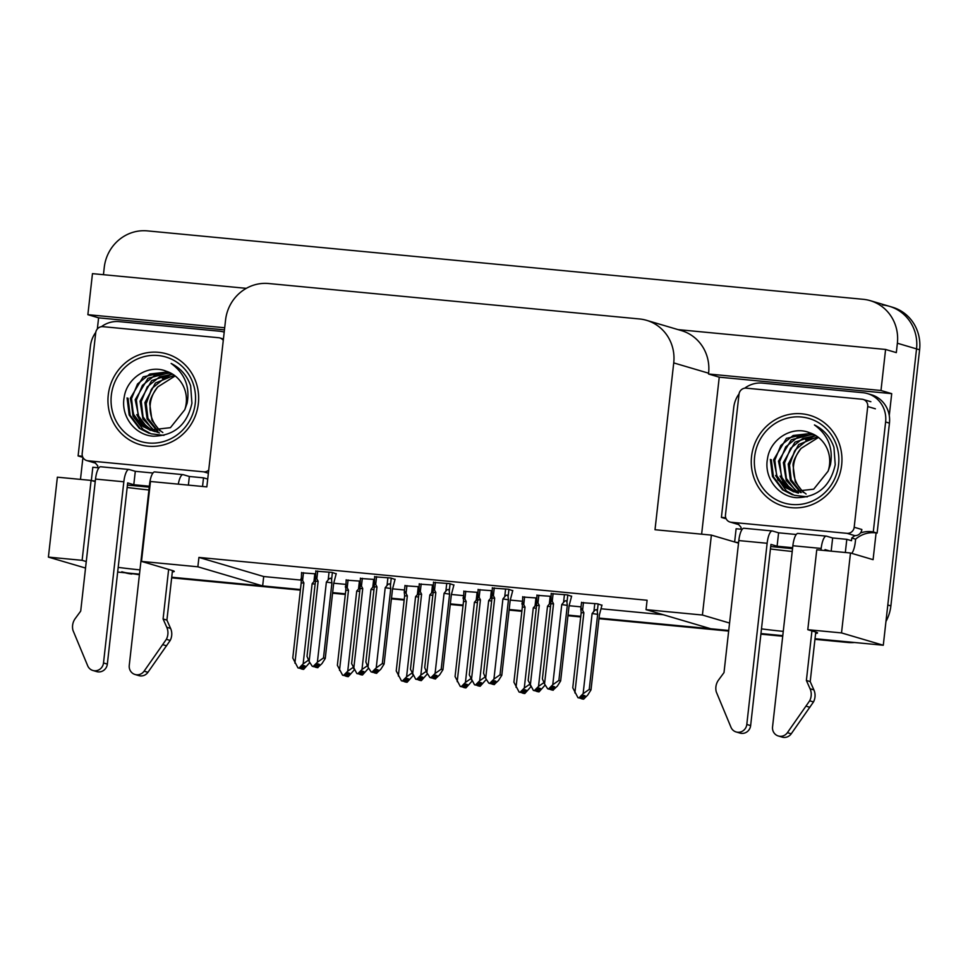<?xml version="1.0" encoding="UTF-8"?>
<svg xmlns="http://www.w3.org/2000/svg" width="968" height="968" viewBox="0 0 968 968"><rect width="100%" height="100%" fill="white"/><g stroke="black" fill="none" stroke-linecap="round" stroke-linejoin="round"><path stroke-width="1.45" d="M148.927 489.965A43.245 2.335 6.4 0 1 127.147 487.461M118.181 567.381A43.245 2.335 -173.6 0 0 139.961 569.886M792.223 551.457A43.245 2.335 6.4 0 1 770.443 548.953M761.477 628.873A43.245 2.335 -173.6 0 0 783.257 631.378M815.613 633.399A43.245 2.335 -173.6 0 0 817.549 632.927A43.245 2.335 -173.6 0 0 815.77 632.043L807.796 629.696L841.519 632.915L883.288 645.245L815.02 638.723L847.75 642.462L814.947 639.328M599.059 618.08L728.722 630.47L710.815 628.764L646.043 609.646L702.417 615.031L729.557 623.041M782.785 635.637L760.957 633.556L782.785 635.637M646.043 609.646L647.096 600.257L198.924 557.423L263.707 576.529L300.854 580.086M333.754 583.232L345.661 584.37M392.597 588.859L404.503 589.996M451.451 594.473L463.357 595.622M510.293 600.099L522.2 601.237M569.136 605.726L581.054 606.863M601.431 608.811L663.261 614.728M263.707 576.529L262.655 585.918L171.723 577.231L300.455 589.536M139.416 574.75L128.792 573.129L139.489 574.145L117.66 572.064M882.429 304.968A40.535 38.732 106.4 0 1 889.398 306.312A40.535 38.732 106.4 0 1 916.539 348.891L883.288 645.245M97.344 328.975L98.603 317.843L224.455 329.87M80.477 479.39L82.933 457.453M701.631 534.179L719.248 377.169L891.71 393.649L889.265 415.514M876.088 532.92L873.088 559.673L850.485 552.994L816.762 549.776L807.796 629.696M246.308 288.343L92.468 273.642L87.87 314.673L224.685 327.753M87.87 314.673L98.603 317.843M719.248 377.169L708.515 373.999L880.989 390.491L891.71 393.649M708.515 373.999L708.6 373.2A40.535 38.732 -73.6 0 0 681.46 330.62L646.588 320.335A40.535 38.732 -73.6 0 0 639.618 318.98L268.68 283.527A40.535 38.732 -73.6 0 0 225.556 320.069L206.837 486.88L150.463 481.495L141.497 561.416L197.871 566.8L262.655 585.918M880.989 390.491L885.587 349.46L678.048 329.616M103.443 274.694L104.254 267.422A40.535 38.732 106.4 0 1 147.378 230.88L863.274 299.318A40.535 38.732 106.4 0 1 870.232 300.661A40.535 38.732 106.4 0 1 897.372 343.229L896.32 352.618L885.587 349.46M841.519 632.915L850.485 552.994M85.535 568.059L48.4 557.108L57.366 477.188L91.089 480.406L95.227 481.628M172.316 571.906A43.245 2.335 -173.6 0 0 174.252 571.435A43.245 2.335 -173.6 0 0 172.473 570.551L141.497 561.416M48.4 557.108L82.123 560.327L86.261 561.549M738.524 543.121L711.383 535.11L655.009 529.726L673.728 362.903A40.535 38.732 -73.6 0 0 646.588 320.335M198.924 557.423L197.871 566.8M711.383 535.11L702.417 615.031M395.053 579.469L390.854 577.993L374.628 576.807M453.907 585.096L449.709 583.619L433.47 582.433M512.75 590.722L508.551 589.246L492.325 588.06M571.592 596.349L567.393 594.872L551.167 593.674M336.211 573.842L332.012 572.378L315.786 571.181M374.338 579.445L360.386 578.465M433.18 585.071L419.229 584.091M492.022 590.698L478.071 589.718M550.877 596.324L536.925 595.344M315.483 573.818L301.532 572.85M418.938 586.741L404.987 585.761M477.781 592.368L463.829 591.387M536.623 597.982L522.672 597.014M601.951 605.303L597.752 603.826L581.526 602.64M360.084 581.115L346.133 580.135M82.123 560.327L91.089 480.406M128.792 573.129A40.535 38.732 106.4 0 1 121.823 571.773M580.776 616.326L568.022 615.116M521.933 610.699L509.18 609.489M463.091 605.073L450.338 603.863M404.237 599.458L391.483 598.236M345.394 593.832L332.641 592.61M870.232 300.661L889.398 306.312A40.535 38.732 106.4 0 1 916.539 348.891L887.801 605.012L890.875 605.92A40.535 38.732 106.4 0 1 885.95 621.492M889.398 306.312L892.46 307.219A40.535 38.732 106.4 0 1 919.6 349.799L890.875 605.92M854.49 642.498A40.535 38.732 106.4 0 1 847.75 642.462M782.713 636.242L760.896 634.161M728.662 631.075L598.986 618.685M580.715 616.931L567.962 615.721M521.861 611.304L509.107 610.094M463.019 605.678L450.265 604.468M404.176 600.063L391.423 598.841M345.322 594.437L332.569 593.215M300.382 590.141L171.651 577.836M131.854 574.024A40.535 38.732 106.4 0 1 125.247 572.79M345.927 676.136L347.464 676.584L345.661 676.112L346.072 674.865M354.409 669.759L348.25 676.668L346.447 676.184L349.629 673.268L348.093 672.82L345.177 675.761L342.587 675.204L345.177 675.761M346.653 674.273L346.447 676.184M348.25 676.668L346.713 676.208M359.721 591.436L356.732 591.037L347.742 671.187L353.852 666.891M359.878 587.503L356.732 591.037M342.587 675.204L337.372 665.306L345.794 590.274L346.181 579.784M345.443 587.322C345.407 585.132 345.987 585.265 347.209 587.733L348.081 579.965M345.794 590.274L348.492 590.25L347.209 587.733M339.502 670.4L348.492 590.25M347.742 671.187L343.652 675.301M301.326 668.84L302.863 669.299L301.06 668.815L301.471 667.569M309.808 662.475L303.649 669.372L301.847 668.888L305.029 665.984L303.492 665.536L300.576 668.465L297.987 667.908L300.576 668.465M302.052 666.976L301.847 668.888M303.649 669.372L302.113 668.924M315.12 584.14L312.132 583.74L303.141 663.903L309.252 659.595M314.806 573.758L313.934 581.526L312.132 583.74M297.987 667.908L292.772 658.022L301.193 582.978L301.58 572.487M300.842 580.038C300.854 578.005 301.447 578.15 302.609 580.449L303.48 572.669M301.193 582.978L303.892 582.954L302.609 580.449M294.901 663.116L303.892 582.954M303.141 663.903L299.051 668.017M315.568 667.182L317.105 667.63L315.302 667.158L315.713 665.899M336.235 573.625L333.67 583.414L325.26 658.446L321.981 663.588L317.625 667.678L316.088 667.23L319.271 664.314L317.746 663.866L314.83 666.795L313.765 666.698L312.24 666.25L309.143 661.446L318.133 581.284L316.851 578.779L317.734 571.011M316.306 665.318L316.088 667.23M317.891 667.702L316.354 667.255M329.059 572.088L328.188 579.868C330.052 577.678 331.177 577.702 331.564 579.941L332.399 572.487M328.188 579.868L326.373 582.071L331.915 582.893L331.564 579.941M326.373 582.071L317.383 662.233L323.494 657.925L331.915 582.893M314.83 666.795L312.24 666.25M309.143 661.446L307.013 656.352L315.435 581.308L318.133 581.284M315.435 581.308L315.822 570.83M315.096 578.368C315.048 576.166 315.641 576.311 316.851 578.779M325.26 658.446L323.494 657.925M317.383 662.233L313.293 666.347M404.769 681.762L406.306 682.21L404.503 681.738L404.914 680.492M413.251 675.386L407.092 682.283L405.289 681.811L408.472 678.895L406.947 678.447L404.031 681.387L401.442 680.831L404.031 681.387M405.507 679.899L405.289 681.811M407.092 682.283L405.556 681.835M418.563 597.062L415.575 596.663L406.584 676.813L412.695 672.506M418.721 593.118L415.575 596.663M401.442 680.831L396.227 670.933L404.636 595.901L404.297 591.968M404.297 592.948C404.249 590.758 404.842 590.891 406.064 593.36L406.935 585.592M404.636 595.901L407.334 595.865L406.064 593.36M398.344 676.027L407.334 595.865M406.584 676.813L402.494 680.928M463.624 687.389L465.148 687.837L463.345 687.365L463.769 686.106M472.094 681.012L465.935 687.909L464.132 687.437L467.326 684.521L465.789 684.073L462.873 687.014L460.284 686.457L462.873 687.014M464.35 685.525L464.132 687.437M465.935 687.909L464.41 687.462M477.418 602.677L474.417 602.278L465.426 682.44L471.537 678.132M477.563 598.744L474.417 602.278M460.284 686.457L455.069 676.559L463.49 601.515L463.866 591.037M463.14 598.575C463.091 596.373 463.684 596.518 464.906 598.986L465.777 591.218M463.49 601.515L466.189 601.491L464.906 598.986M457.199 681.654L466.189 601.491M465.426 682.44L461.337 686.554M522.466 693.015L524.003 693.463L522.2 692.979L522.611 691.733M530.948 686.639L524.789 693.536L522.986 693.064L526.168 690.148L524.632 689.7L521.716 692.628L519.126 692.084L521.716 692.628M523.192 691.152L522.986 693.064M524.789 693.536L523.252 693.088M536.26 608.303L533.271 607.904L524.281 688.066L530.391 683.759M536.417 604.371L533.271 607.904M519.126 692.084L513.911 682.186L522.333 607.142L522.72 596.663M521.982 604.201C521.946 601.999 522.526 602.144 523.749 604.613L524.62 596.845M522.333 607.142L525.031 607.117L523.749 604.613M516.041 687.28L525.031 607.117M524.281 688.066L520.191 692.18M374.422 672.808L375.947 673.256L374.144 672.772L374.568 671.526M395.089 579.239L392.524 589.028L384.102 664.072L380.823 669.215L376.467 673.305L374.931 672.857L378.125 669.941L376.588 669.493L373.672 672.421L372.619 672.324L371.083 671.877L367.997 667.073L376.988 586.91L375.705 584.406L376.576 576.638M375.148 670.945L374.931 672.857M376.733 673.329L375.209 672.881M387.902 577.714L387.031 585.495C388.894 583.305 390.019 583.329 390.419 585.567L391.254 578.114M387.031 585.495L385.216 587.697L390.757 588.508L390.419 585.567M385.216 587.697L376.225 667.86L382.336 663.552L390.757 588.508M373.672 672.421L371.083 671.877M367.997 667.073L365.868 661.979L374.277 586.935L376.988 586.91M374.277 586.935L374.664 576.456M373.938 583.994C373.89 581.792 374.483 581.937 375.705 584.406M384.102 664.072L382.336 663.552M376.225 667.86L372.135 671.974M433.265 678.423L434.801 678.883L432.999 678.399L433.41 677.152M453.931 584.866L451.366 594.654L442.945 669.699L439.678 674.841L435.31 678.931L433.785 678.483L436.967 675.567L435.431 675.12L432.514 678.048L431.462 677.951L429.925 677.503L426.84 672.7L435.83 592.537L434.547 590.032L435.418 582.252M433.991 676.559L433.785 678.483M435.588 678.955L434.051 678.507M446.744 583.341L445.873 591.109C447.736 588.931 448.874 588.955 449.261 591.194L450.096 583.74M445.873 591.109L444.07 593.323L449.6 594.134L449.261 591.194M444.07 593.323L435.08 673.486L441.19 669.178L449.6 594.134M432.514 678.048L429.925 677.503M426.84 672.7L424.71 667.605L433.132 592.561L435.83 592.537M433.132 592.561L433.519 582.071M432.781 589.621C432.744 587.419 433.325 587.564 434.547 590.032M442.945 669.699L441.19 669.178M435.08 673.486L430.99 677.6M492.107 684.049L493.644 684.509L491.841 684.025L492.252 682.779M512.774 590.492L510.209 600.281L501.799 675.325L498.52 680.468L494.164 684.558L492.627 684.098L495.81 681.194L494.285 680.746L491.369 683.674L490.304 683.577L488.779 683.118L485.682 678.326L494.672 598.163L493.402 595.659L494.273 587.879M492.845 682.186L492.627 684.098M494.43 684.582L492.894 684.134M505.599 588.967L504.727 596.736C506.591 594.558 507.716 594.582 508.103 596.82L508.938 589.367M504.727 596.736L502.912 598.95L508.454 599.761L508.103 596.82M502.912 598.95L493.922 679.112L500.032 674.805L508.454 599.761M491.369 683.674L488.779 683.118M485.682 678.326L483.564 673.232L491.974 598.188L494.672 598.163M491.974 598.188L492.361 587.697M491.635 595.247C491.587 593.045 492.18 593.178 493.402 595.659M501.799 675.325L500.032 674.805M493.922 679.112L489.832 683.226M550.961 689.676L552.486 690.136L550.683 689.652L551.107 688.405M571.628 596.119L569.063 605.908L560.641 680.952L557.362 686.094L553.006 690.184L551.47 689.724L554.664 686.82L553.127 686.36L550.211 689.301L549.159 689.204L547.622 688.744L544.536 683.94L553.527 603.79L552.244 601.285L553.115 593.505M551.687 687.812L551.47 689.724M553.273 690.208L551.748 689.748M564.441 594.594L563.57 602.362C565.433 600.184 566.558 600.208 566.958 602.447L567.793 594.993M563.57 602.362L561.755 604.577L567.296 605.387L566.958 602.447M561.755 604.577L552.764 684.727L558.875 680.431L567.296 605.387M550.211 689.301L547.622 688.744M544.536 683.94L542.407 678.858L550.828 603.814L553.527 603.79M550.828 603.814L551.203 593.323M550.477 600.874C550.441 598.672 551.022 598.805 552.244 601.285M560.641 680.952L558.875 680.431M552.764 684.727L548.674 688.853M798.201 533.465A13.516 3.933 95.5 0 0 797.983 533.416A13.516 3.933 95.5 0 0 792.865 545.734L772.549 726.932A8.627 8.24 106.4 0 0 787.395 732.679L809.659 700.808L813.495 701.945L791.231 733.805L787.395 732.679M792.647 547.707L777.086 546.218L770.951 544.415L750.636 725.601L746.8 724.463A8.627 8.24 106.4 0 1 730.985 727.283L716.272 691.878A13.516 12.911 106.4 0 1 718.546 680.02L724.004 672.591L738.814 540.567L767.128 543.278A13.516 3.933 -84.5 0 1 772.246 530.96A13.516 3.933 -84.5 0 1 772.464 530.996L778.599 532.811L777.086 546.218M796.228 534.493L778.599 532.811M851.719 553.357A13.516 3.933 -84.5 0 0 855.325 541.838L855.615 539.164L851.792 538.026L851.489 540.713L846.806 539.333L832.649 537.978L831.173 551.155M846.806 539.333L845.33 552.498M738.584 542.54L735.583 542.249M742.178 529.327L736.116 528.746L734.639 541.971M889.447 423.125A27.031 25.821 -73.6 0 0 871.357 394.738L867.522 393.601A27.031 25.821 106.4 0 1 885.611 421.988L873.281 531.952L877.117 533.078L889.447 423.125L885.611 421.988M744.707 388.192A27.031 25.821 106.4 0 1 762.494 383.11L862.887 392.706A27.031 25.821 106.4 0 1 867.522 393.601M739.068 393.879A27.031 25.821 106.4 0 0 733.744 407.467L721.402 517.432L725.238 518.558A27.031 25.821 106.4 0 1 726.048 518.582M721.402 517.432A27.031 25.821 106.4 0 1 725.77 517.856M738.475 524.474A27.031 25.821 106.4 0 1 741.101 527.451L740.895 529.206M855.615 539.164A27.031 25.821 106.4 0 1 877.117 533.078M851.792 538.026A27.031 25.821 106.4 0 1 855.01 535.619M860.479 532.957A27.031 25.821 106.4 0 1 873.281 531.952M832.649 537.978L826.515 536.163A13.516 3.933 -84.5 0 0 826.297 536.127A13.516 3.933 -84.5 0 0 821.179 548.445L820.985 550.175M829.951 551.034L825.014 549.582L824.905 550.55M744.15 528.298A13.516 3.933 95.5 0 0 743.932 528.25A13.516 3.933 95.5 0 0 738.814 540.567M746.8 724.463L767.128 543.278M736.14 731.953L739.975 733.091A8.627 8.24 -73.6 0 0 750.636 725.601M806.38 680.468L810.204 681.605L813.894 689.906L810.071 688.768L806.38 680.468L811.934 630.918M815.77 632.043L810.204 681.605M778.32 735.982L782.156 737.12A8.627 8.24 -73.6 0 0 791.231 733.805M813.894 689.906A13.516 12.911 106.4 0 1 813.495 701.945M810.071 688.768A13.516 12.911 106.4 0 1 809.659 700.808M806.041 706.168L809.877 707.305M154.904 471.973A13.516 3.933 95.5 0 0 154.686 471.924A13.516 3.933 95.5 0 0 149.568 484.242L129.252 665.427A8.627 8.24 106.4 0 0 144.099 671.175L166.363 639.316L170.199 640.453L147.935 672.312L144.099 671.175M149.35 486.214L133.79 484.726L127.667 482.911L107.339 664.109L103.503 662.971A8.627 8.24 106.4 0 1 87.689 665.79L72.975 630.386A13.516 12.911 106.4 0 1 75.25 618.528L80.707 611.098L95.517 479.075L123.831 481.786A13.516 3.933 -84.5 0 1 128.95 469.468A13.516 3.933 -84.5 0 1 129.167 469.504L135.302 471.319L133.79 484.726M152.932 473.001L135.302 471.319M207.721 479.075L203.51 477.841L189.353 476.486L188.385 485.113M203.51 477.841L202.542 486.468M95.287 481.048L92.287 480.757M98.881 467.834L92.819 467.254L91.343 480.479M101.41 326.7A27.031 25.821 106.4 0 1 119.197 321.618L219.591 331.213A27.031 25.821 106.4 0 1 224.201 332.109M95.772 332.387A27.031 25.821 106.4 0 0 90.447 345.975L78.105 455.94L81.941 457.065A27.031 25.821 106.4 0 1 82.752 457.09M78.105 455.94A27.031 25.821 106.4 0 1 82.474 456.364M95.179 462.982A27.031 25.821 106.4 0 1 97.804 465.959L97.599 467.713M189.353 476.486L183.218 474.671A13.516 3.933 -84.5 0 0 183 474.635A13.516 3.933 -84.5 0 0 178.293 484.157M100.853 466.806A13.516 3.933 95.5 0 0 100.636 466.757A13.516 3.933 95.5 0 0 95.517 479.075M103.503 662.971L123.831 481.786M92.843 670.461L96.679 671.598A8.627 8.24 -73.6 0 0 107.339 664.109M163.084 618.976L166.907 620.113L170.598 628.413L166.774 627.276L163.084 618.976L168.638 569.426M172.473 570.551L166.907 620.113M135.024 674.49L138.86 675.628A8.627 8.24 -73.6 0 0 147.935 672.312M170.598 628.413A13.516 12.911 106.4 0 1 170.199 640.453M166.774 627.276A13.516 12.911 106.4 0 1 166.363 639.316M162.745 644.676L166.581 645.813M803.972 492.385L802.593 491.127A30.552 29.185 106.4 0 1 793.566 465.656A30.552 29.185 106.4 0 1 801.08 448.414L818.456 437.427M838.566 464.761A44.068 42.096 106.4 0 1 791.691 504.473A44.068 42.096 106.4 0 1 754.629 456.739A44.068 42.096 106.4 0 1 801.504 417.014A44.068 42.096 106.4 0 1 838.566 464.761M767.527 458.554C763.655 477.781 778.417 496.802 796.773 497.697C817.597 497.225 830.411 486.238 835.227 464.725L833.944 447.337C830.375 437.076 823.865 429.611 814.439 424.94C828.039 434.886 833.375 448.136 830.435 464.664L828.088 471.198A30.552 29.185 -73.6 0 0 829.528 464.652A30.552 29.185 -73.6 0 0 809.599 432.732C791.909 425.327 770.213 439.315 767.527 458.554M810.845 433.156L786.476 438.31L773.601 459.764L777.764 479.862L792.986 491.526L813.725 489.167L828.088 471.198M811.438 433.386L793.131 435.503L780.825 445.461L774.823 460.127L776.614 475.53L785.617 487.533L793.603 491.708M813.737 434.426L797.995 436.931L785.689 446.889L779.688 461.554L781.479 476.97L790.481 488.961L796.083 492.24M796.676 492.494L798.467 493.135M813.168 434.148L791.328 439.75L778.478 461.204L782.822 481.604L795.466 492.131M796.059 492.361L797.85 492.966M815.976 435.685L802.859 438.371L790.566 448.329L784.552 462.994L786.355 478.41L795.345 490.401L798.636 492.543M815.419 435.346L794.946 442.146L783.342 462.631L786.234 480.491L797.995 492.494M818.141 437.173L807.723 439.811L795.43 449.769L789.428 464.434L791.219 479.838L801.262 492.591M817.609 436.774L798.697 444.53L788.206 464.071L790.408 480.455L800.596 492.603M804.505 492.821L806.126 494.031M801.08 448.414C795.442 456.194 792.78 461.893 793.07 465.511L795.272 481.895L803.283 492.458M739.007 394.254A6.752 6.449 106.4 0 1 746.195 388.156L862.04 399.227A6.752 6.449 106.4 0 1 867.727 406.548L854.187 527.245A6.752 6.449 106.4 0 1 847 533.332L731.155 522.26A6.752 6.449 106.4 0 1 725.48 514.94L739.007 394.254A6.752 6.449 106.4 0 1 746.195 388.156L862.04 399.227A6.752 6.449 106.4 0 1 867.727 406.548L854.187 527.245A6.752 6.449 106.4 0 1 847 533.332L731.155 522.26A6.752 6.449 106.4 0 1 725.48 514.94L739.007 394.254M738.826 524.523A6.752 6.449 106.4 0 1 737.664 524.293A6.752 6.449 106.4 0 0 738.826 524.523L731.155 522.26L738.826 524.523M861.847 529.508A6.752 6.449 106.4 0 1 854.659 535.594A6.752 6.449 106.4 0 0 861.847 529.508L854.187 527.245L861.847 529.508M841.652 465.051A47.299 45.181 106.4 0 1 791.328 507.68A47.299 45.181 106.4 0 1 751.555 456.436A47.299 45.181 106.4 0 1 801.867 413.808A47.299 45.181 106.4 0 1 841.652 465.051M771.315 459.703L773.432 476.788L783.511 490.086L792.61 494.793M770.359 459.425L772.476 476.498L782.555 489.808L792.139 494.648M775.55 475.554L786.391 490.933L794.075 495.156M794.546 495.326L807.239 496.862M780.087 476.147L786.984 488.501M794.619 450.906L789.525 465.076L789.343 472.348M815.54 435.673L805.63 439.871M160.676 430.893L159.297 429.635A30.552 29.185 106.4 0 1 150.27 404.164A30.552 29.185 106.4 0 1 157.784 386.922L175.16 375.935M195.27 403.269A44.068 42.096 106.4 0 1 148.394 442.981A44.068 42.096 106.4 0 1 111.332 395.234A44.068 42.096 106.4 0 1 158.207 355.522A44.068 42.096 106.4 0 1 195.27 403.269M124.231 397.061C120.359 416.288 135.121 435.31 153.476 436.205C174.3 435.733 187.114 424.746 191.93 403.233L190.648 385.845C187.078 375.584 180.568 368.118 171.142 363.448C184.743 373.394 190.079 386.631 187.139 403.172L184.791 409.706A30.552 29.185 -73.6 0 0 186.231 403.16A30.552 29.185 -73.6 0 0 166.302 371.24C148.612 363.835 126.917 377.822 124.231 397.061M167.549 371.664L143.179 376.818L130.305 398.271L134.467 418.37L149.689 430.034L170.428 427.674L184.791 409.706M168.142 371.894L149.834 374.011L137.529 383.969L131.527 398.635L133.318 414.038L142.32 426.029L150.306 430.216M170.441 372.934L154.698 375.439L142.393 385.397L136.391 400.062L138.182 415.478L147.184 427.469L152.787 430.748M153.38 431.002L155.17 431.643M169.872 372.656L148.031 378.258L135.181 399.711L139.525 420.112L152.17 430.639M152.762 430.869L154.553 431.474M172.679 374.192L159.563 376.879L147.269 386.837L141.255 401.502L143.058 416.918L152.049 428.909L155.34 431.05M172.123 373.854L151.649 380.654L140.045 401.139L142.937 418.999L154.698 431.002M155.267 431.292L157.022 432.079M157.615 432.309L159.43 432.914M174.845 375.681L164.427 378.319L152.133 388.277L146.132 402.942L147.922 418.345L157.966 431.099M174.313 375.281L155.4 383.038L144.91 402.579L147.112 418.962L157.3 431.111M161.208 431.329L162.83 432.539M157.784 386.922C152.145 394.702 149.483 400.401 149.774 404.019L151.976 420.402L159.986 430.966M95.711 332.75A6.752 6.449 106.4 0 1 102.898 326.664L218.744 337.735A6.752 6.449 106.4 0 1 223.269 340.409A6.752 6.449 106.4 0 0 219.905 337.965L223.427 339.006L219.905 337.965A6.752 6.449 106.4 0 0 218.744 337.735L102.898 326.664A6.752 6.449 106.4 0 0 95.711 332.75L82.183 453.447L95.711 332.75M95.529 463.031A6.752 6.449 106.4 0 1 94.368 462.801A6.752 6.449 106.4 0 0 95.529 463.031L87.858 460.768A6.752 6.449 106.4 0 1 82.183 453.447A6.752 6.449 106.4 0 0 86.697 460.538L94.368 462.801L86.697 460.538A6.752 6.449 106.4 0 0 87.858 460.768L95.529 463.031M203.703 471.839L87.858 460.768L203.703 471.839L208.374 473.219L203.703 471.839A6.752 6.449 106.4 0 0 208.725 470.085A6.752 6.449 106.4 0 1 203.703 471.839M198.355 403.559A47.299 45.181 106.4 0 1 148.031 446.188A47.299 45.181 106.4 0 1 108.259 394.944A47.299 45.181 106.4 0 1 158.571 352.316A47.299 45.181 106.4 0 1 198.355 403.559M128.018 398.211L130.135 415.296L140.215 428.594L149.314 433.301M127.062 397.933L129.18 415.006L139.259 428.316L148.842 433.156M130.898 399.058L133.003 416.143L143.095 429.441L150.778 433.664M151.25 433.833L163.943 435.37M136.79 414.655L143.688 427.009M151.323 389.414L146.228 403.583L146.047 410.856M172.243 374.18L162.334 378.379M581.308 698.63L582.845 699.09L581.042 698.606L581.453 697.359M601.975 605.073L599.41 614.861L591 689.906L587.721 695.048L583.631 699.162L581.828 698.69L585.023 695.774L583.486 695.326L580.57 698.255L577.981 697.71L580.57 698.255M582.046 696.766L581.828 698.69M583.631 699.162L582.095 698.715M592.114 613.53L583.123 693.693L589.234 689.385L597.655 614.341L592.114 613.53L593.928 611.316C595.792 609.138 596.917 609.162 597.304 611.401L598.139 603.947M597.655 614.341L597.304 611.401M577.981 697.71L572.766 687.812L581.175 612.768L580.836 608.848M580.836 609.828C580.788 607.626 581.381 607.771 582.603 610.239L583.474 602.471M581.175 612.768L583.873 612.744L582.603 610.239M574.883 692.906L583.873 612.744M591 689.906L589.234 689.385M583.123 693.693L579.033 697.807M360.169 674.466L361.705 674.926L359.902 674.442L360.314 673.196M368.651 668.089L362.492 674.999L360.689 674.514L363.871 671.61L362.347 671.151L359.43 674.091L356.841 673.534L359.43 674.091M360.907 672.603L360.689 674.514M362.492 674.999L360.955 674.539M373.963 589.766L370.974 589.367L361.984 669.517L368.094 665.222M373.66 579.384L372.789 587.153L370.974 589.367M356.841 673.534L351.626 663.649L360.036 588.604L360.423 578.114M359.697 585.664C359.709 583.631 360.29 583.764 361.451 586.076L362.334 578.295M360.036 588.604L362.734 588.58L361.451 586.076M353.744 668.731L362.734 588.58M361.984 669.517L357.894 673.643M419.023 680.093L420.548 680.552L418.745 680.068L419.168 678.822M427.493 673.716L421.334 680.625L419.531 680.141L422.726 677.237L421.189 676.777L418.273 679.717L415.683 679.161L418.273 679.717M419.749 678.229L419.531 680.141M421.334 680.625L419.809 680.165M432.817 595.393L429.816 594.993L420.826 675.144L426.936 670.848M432.502 585.011L431.631 592.779L429.816 594.993M415.683 679.161L410.468 669.275L418.878 594.231L419.265 583.74M418.539 591.279C418.551 589.258 419.144 589.391 420.306 591.702L421.177 583.922M418.878 594.231L421.588 594.207L420.306 591.702M412.598 674.357L421.588 594.207M420.826 675.144L416.736 679.27M477.865 685.719L479.402 686.167L477.599 685.695L478.01 684.449M486.347 679.342L480.189 686.251L478.386 685.767L481.568 682.864L480.031 682.404L477.115 685.344L474.526 684.787L477.115 685.344M478.591 683.856L478.386 685.767M480.189 686.251L478.652 685.792M491.659 601.019L488.671 600.62L479.68 680.77L485.791 676.475M491.345 590.637L490.474 598.405L488.671 600.62M474.526 684.787L469.311 674.902L477.732 599.857L478.119 589.367M477.381 596.905C477.406 594.884 477.986 595.017 479.148 597.316L480.019 589.548M477.732 599.857L480.43 599.833L479.148 597.316M471.44 679.984L480.43 599.833M479.68 680.77L475.591 684.884M536.708 691.346L538.244 691.793L536.441 691.321L536.853 690.075M545.19 684.969L539.031 691.878L537.228 691.394L540.422 688.478L538.886 688.03L535.969 690.97L533.38 690.414L535.969 690.97M537.446 689.482L537.228 691.394M539.031 691.878L537.494 691.418M550.502 606.646L547.513 606.246L538.523 686.397L544.633 682.101M550.199 596.252L549.328 604.032L547.513 606.246M533.38 690.414L528.165 680.516L536.574 605.484L536.962 594.993M536.236 602.532C536.248 600.511 536.829 600.644 538.002 602.943L538.874 595.175M536.574 605.484L539.273 605.46L538.002 602.943M530.283 685.61L539.273 605.46M538.523 686.397L534.433 690.511M897.372 343.229L919.6 349.799M673.728 362.903L708.6 373.2M359.406 581.042L358.535 588.822M418.261 586.668L417.389 594.449M477.103 592.295L476.232 600.075M535.945 597.921L535.074 605.702M792.538 548.626L770.722 546.545L792.538 548.65M792.865 545.734L821.179 548.445M127.425 485.077L149.241 487.158L127.425 485.053M847 533.332L854.659 535.594L847 533.332M867.727 406.548L875.387 408.811L867.727 406.548M594.8 603.548L593.928 611.316M404.285 591.968L405.023 585.41M743.932 528.25L772.246 530.96M797.983 533.416L826.297 536.127M100.636 466.757L128.95 469.468M154.686 471.924L183 474.635M792.986 491.526L794.208 491.889M729.993 522.03L737.664 524.293L729.993 522.03M863.202 399.457L870.861 401.72L863.202 399.457M149.689 430.034L150.911 430.397M580.824 608.848L581.562 602.278"/></g></svg>
